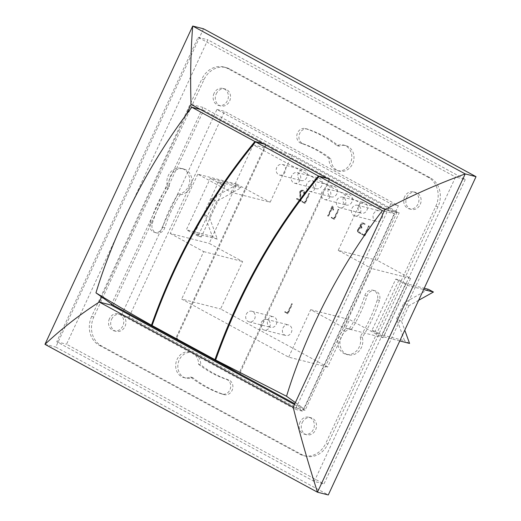 <?xml version="1.0" encoding="UTF-8"?>
<svg xmlns="http://www.w3.org/2000/svg" width="521" height="521" viewBox="0 0 521 521"><rect width="100%" height="100%" fill="white"/><g stroke="black" fill="none" stroke-linecap="round" stroke-linejoin="round"><path stroke-width="0.39" stroke-dasharray="2.6 1.95" d="M176.534 338.389L177.615 338.663L175.864 338.025L176.534 338.389L266.465 144.649L264.232 144.083M263.567 143.718L266.465 144.649M265.795 144.291L175.864 338.025M294.463 404.543L305.091 410.307L396.859 212.62L202.93 107.391L111.631 304.075M177.615 338.663L177.068 339.848M176.404 339.471L176.945 338.298M113.2 305.195L203.685 110.27L394.267 213.688L303.789 408.614L294.834 403.755M241.145 373.134L239.393 372.495L241.145 373.134L240.591 374.319M239.934 373.941L240.474 372.775M236.723 184.082L197.785 174.177L231.22 192.321L270.158 202.226L292.183 154.776L399.177 212.835L377.152 260.279L410.587 278.422L383.059 337.732L349.624 319.588L327.598 367.038L220.604 308.979L242.63 261.529L209.195 243.385L236.723 184.082L270.158 202.226M328.94 158.397A123.874 106.623 104.3 0 0 301.112 143.295A7.672 6.604 104.3 0 1 297.087 134.112A7.672 6.604 104.3 0 1 305.319 128.55A7.672 6.604 104.3 0 1 305.742 128.674A139.218 119.83 104.3 0 1 337.022 145.646A13.155 11.325 104.3 0 1 343.626 145.066A13.155 11.325 104.3 0 1 351.356 160.605A13.155 11.325 104.3 0 1 337.139 170.562A13.155 11.325 104.3 0 1 328.94 158.397L331.109 158.951A123.874 106.623 104.3 0 0 303.274 143.848A7.672 6.604 104.3 0 1 299.256 134.659A7.672 6.604 104.3 0 1 307.481 129.097A7.672 6.604 104.3 0 1 307.904 129.228A139.218 119.83 104.3 0 1 339.184 146.199A13.155 11.325 104.3 0 1 345.788 145.619A13.155 11.325 104.3 0 1 353.518 161.158A13.155 11.325 104.3 0 1 339.301 171.116A13.155 11.325 104.3 0 1 331.109 158.951M349.532 328.477A123.874 106.623 104.3 0 0 364.811 295.563A7.672 6.604 104.3 0 1 372.958 290.249A7.672 6.604 104.3 0 1 377.328 299.803A139.218 119.83 104.3 0 1 360.161 336.794A13.155 11.325 104.3 0 1 357.354 350.001A13.155 11.325 104.3 0 1 345.977 354.26A13.155 11.325 104.3 0 1 337.921 340.402A13.155 11.325 104.3 0 1 349.532 328.477L351.695 329.025A123.874 106.623 104.3 0 0 366.973 296.117A7.672 6.604 104.3 0 1 375.127 290.796A7.672 6.604 104.3 0 1 379.49 300.356A139.218 119.83 104.3 0 1 362.323 337.348A13.155 11.325 104.3 0 1 359.516 350.555A13.155 11.325 104.3 0 1 348.139 354.814A13.155 11.325 104.3 0 1 340.083 340.949A13.155 11.325 104.3 0 1 351.695 329.025M198.547 364.251A123.874 106.623 104.3 0 0 226.381 379.353A7.672 6.604 104.3 0 1 230.399 388.542A7.672 6.604 104.3 0 1 222.174 394.104A7.672 6.604 104.3 0 1 221.751 393.974A139.218 119.83 104.3 0 1 190.471 377.002A13.155 11.325 104.3 0 1 183.867 377.582A13.155 11.325 104.3 0 1 176.137 362.043A13.155 11.325 104.3 0 1 190.354 352.085A13.155 11.325 104.3 0 1 198.547 364.251L200.709 364.798A123.874 106.623 104.3 0 0 228.543 379.907A7.672 6.604 104.3 0 1 232.561 389.089A7.672 6.604 104.3 0 1 224.336 394.651A7.672 6.604 104.3 0 1 223.913 394.527A139.218 119.83 104.3 0 1 192.633 377.556A13.155 11.325 104.3 0 1 186.03 378.135A13.155 11.325 104.3 0 1 178.299 362.596A13.155 11.325 104.3 0 1 192.516 352.639A13.155 11.325 104.3 0 1 200.709 364.798M177.961 194.177A123.874 106.623 104.3 0 0 162.682 227.084A7.672 6.604 104.3 0 1 154.529 232.405A7.672 6.604 104.3 0 1 150.159 222.845A139.218 119.83 104.3 0 1 167.332 185.854A13.155 11.325 104.3 0 1 170.133 172.646A13.155 11.325 104.3 0 1 181.51 168.387A13.155 11.325 104.3 0 1 189.572 182.252A13.155 11.325 104.3 0 1 177.961 194.177L180.123 194.724A123.874 106.623 104.3 0 0 164.844 227.638A7.672 6.604 104.3 0 1 156.691 232.952A7.672 6.604 104.3 0 1 152.321 223.398A139.218 119.83 104.3 0 1 169.494 186.407A13.155 11.325 104.3 0 1 172.295 173.2A13.155 11.325 104.3 0 1 183.672 168.941A13.155 11.325 104.3 0 1 191.735 182.799A13.155 11.325 104.3 0 1 180.123 194.724M300.044 422.088A8.772 7.548 -75.7 0 0 304.57 434.214A8.772 7.548 -75.7 0 0 314.046 427.578A8.772 7.548 -75.7 0 0 308.894 417.217A8.772 7.548 -75.7 0 0 300.044 422.088M109.462 318.676A8.772 7.548 -75.7 0 0 113.988 330.802A8.772 7.548 -75.7 0 0 123.464 324.16A8.772 7.548 -75.7 0 0 118.306 313.805A8.772 7.548 -75.7 0 0 109.462 318.676M404.654 196.723A8.772 7.548 -75.7 0 0 409.18 208.849A8.772 7.548 -75.7 0 0 418.656 202.207A8.772 7.548 -75.7 0 0 413.505 191.852A8.772 7.548 -75.7 0 0 404.654 196.723M214.072 93.305A8.772 7.548 -75.7 0 0 218.599 105.431A8.772 7.548 -75.7 0 0 228.074 98.795A8.772 7.548 -75.7 0 0 222.923 88.433A8.772 7.548 -75.7 0 0 214.072 93.305M129.097 316.95L224.531 111.351L398.396 205.697L302.962 411.297L129.097 316.95L121.523 315.029L216.957 109.43L390.822 203.77L295.387 409.369L121.523 315.029M437.992 206.759L435.83 206.212L325.71 443.443L327.872 443.99A21.928 18.873 104.3 0 1 305.749 456.168A21.928 18.873 104.3 0 1 301.978 454.69L101.367 345.833A21.928 18.873 104.3 0 1 93.826 316.989L203.945 79.759A21.928 18.873 104.3 0 1 226.062 67.587A21.928 18.873 104.3 0 1 229.839 69.065L430.45 177.921A21.928 18.873 104.3 0 1 437.992 206.759L327.872 443.99M435.83 206.212A21.928 18.873 -75.7 0 0 428.288 177.368L430.45 177.921M229.839 69.065L227.677 68.511L428.288 177.368M227.677 68.511A21.928 18.873 -75.7 0 0 223.9 67.033A21.928 18.873 -75.7 0 0 201.777 79.212L203.945 79.759M93.826 316.989L91.663 316.442L201.777 79.212M91.663 316.442A21.928 18.873 -75.7 0 0 99.205 345.28L101.367 345.833M301.978 454.69L299.816 454.136L99.205 345.28M299.816 454.136A21.928 18.873 -75.7 0 0 303.587 455.615A21.928 18.873 -75.7 0 0 325.71 443.443M465.292 179.504L323.977 483.95L66.519 344.244L207.84 39.804L465.292 179.504L455.562 177.029L314.241 481.476L323.977 483.95M314.241 481.476L56.789 341.769L198.104 37.33L455.562 177.029M198.104 37.33L207.84 39.804M56.789 341.769L66.519 344.244M216.957 109.43L224.531 111.351M295.387 409.369L302.962 411.297M390.822 203.77L398.396 205.697M418.65 300.285L408.952 305.697L403.938 302.975L396.598 318.787L404.563 340.708L381.847 334.931L405.709 283.528L424.237 288.243M408.952 305.697L401.613 321.509L396.598 318.787M216.697 201.373L209.357 217.185L217.322 239.106L194.607 233.33L218.468 181.933L241.184 187.71L216.697 201.373L211.682 198.651L204.343 214.47L209.357 217.185M401.613 321.509L404.765 330.19M409.578 343.43L404.563 340.708M428.418 289.311L403.938 302.975M399.776 340.936L383.619 336.827L407.481 285.43L423.638 289.539M204.343 214.47L212.308 236.384L217.322 239.106M212.308 236.384L186.349 229.781L210.21 178.384L236.169 184.988L211.682 198.651M236.169 184.988L241.184 187.71M375.159 331.304L371.916 330.477L395.778 279.08L399.021 279.901L375.159 331.304L381.847 334.931M371.916 330.477L383.619 336.827M399.021 279.901L405.709 283.528M395.778 279.08L407.481 285.43M284.687 311.799L287.221 313.59L287.69 313.401L291.819 303.75L287.273 312.782L284.687 311.799L285.58 311.74L284.687 311.799M292.366 304.362L292.248 303.86L291.806 304.056L287.703 312.893L285.124 311.91L287.221 313.59L288.12 313.512L292.366 304.362L291.936 304.251M291.819 303.75L291.369 303.951L291.819 303.75M296.573 198.651L296.716 199.146L300.252 201.06L300.721 200.839L300.168 192.34L301.392 190.849L302.74 190.953L303.554 193.174L304.166 193.154L304.023 191.305L302.59 190.113L303.541 190.432L301.262 190.185L299.751 191.533L300.005 200.097L297.022 198.481L296.573 198.651L297.458 198.592L296.573 198.651M301.151 200.95L300.597 192.451L301.828 190.953L303.176 191.064L303.984 193.278L304.603 193.265L304.459 191.415L303.541 190.432L301.692 190.289L300.181 191.637L300.435 200.207L297.458 198.592L297.009 198.761L300.252 201.06L300.949 201.171L300.721 200.839M302.395 190.816L303.176 191.064L302.395 190.816M303.691 193.33L304.603 193.265L303.691 193.33M301.9 201.542L304.433 203.333L304.896 203.138L309.025 193.486L304.479 202.526L301.9 201.542L302.786 201.484L301.9 201.542M309.572 194.105L309.454 193.597L309.012 193.799L304.909 202.636L302.33 201.647L304.433 203.333L305.326 203.249L309.572 194.105L309.142 193.994M309.025 193.486L308.582 193.688L309.025 193.486M331.923 206.349L327.774 216.039L332.066 207.553L332.652 209.755L333.284 209.768L332.535 206.375L331.923 206.349L332.815 206.277L331.923 206.349M328.653 215.948L332.496 207.664L333.082 209.859L333.714 209.878L332.815 206.277L332.352 206.459L328.204 216.15L327.774 216.039L328.653 215.948L328.217 215.837M332.808 209.97L333.714 209.878L332.808 209.97M331.18 217.433L333.714 219.224L334.182 219.028L338.311 209.377L333.766 218.416L331.18 217.433L332.072 217.374L331.18 217.433M338.858 209.996L338.741 209.488L338.298 209.689L334.195 218.527L331.616 217.537L333.714 219.224L334.612 219.139L338.858 209.996L338.429 209.885M338.311 209.377L337.862 209.579L338.311 209.377M360.004 225.873L360.174 226.882L358.298 228.191L357.653 229.585C357.165 230.933 357.439 231.956 358.474 232.659L360.428 233.297L358.761 231.982L358.207 229.904L358.865 228.491L361.581 227.781L360.832 225.163L361.164 224.447L363.091 223.698L364.674 224.141L363.404 223.04C362.245 222.539 361.307 222.916 360.591 224.16L360.004 225.873L360.441 225.984L360.604 226.993L360.174 226.882M360.604 226.993L358.735 228.302L358.083 229.696C357.595 231.044 357.868 232.066 358.91 232.763L360.428 233.297M360.858 233.408L359.19 232.092L358.637 230.015L359.295 228.602L361.235 227.885L360.467 227.638L361.581 227.781M362.017 227.892L361.261 225.274L361.594 224.558L363.528 223.809L362.753 223.568L364.674 224.141M361.587 233.929L364.12 235.72L364.583 235.531L368.712 225.88L364.172 234.912L361.587 233.929L362.479 233.87L361.587 233.929M369.265 226.492L369.148 225.99L368.705 226.192L364.602 235.023L362.017 234.04L364.557 235.831L364.12 235.72L365.019 235.642L369.265 226.492L368.829 226.381M368.712 225.88L368.269 226.081L368.712 225.88M306.739 177.524A5.484 4.715 104.3 0 1 301.21 180.572A5.484 4.715 104.3 0 1 297.986 174.092A5.484 4.715 104.3 0 1 303.912 169.944A5.484 4.715 104.3 0 1 306.739 177.524M321.783 185.691A5.484 4.715 104.3 0 1 316.254 188.732A5.484 4.715 104.3 0 1 313.036 182.259A5.484 4.715 104.3 0 1 318.956 178.11A5.484 4.715 104.3 0 1 321.783 185.691M358.565 205.645A5.484 4.715 104.3 0 1 364.094 202.604A5.484 4.715 104.3 0 1 367.318 209.077A5.484 4.715 104.3 0 1 361.392 213.226A5.484 4.715 104.3 0 1 358.565 205.645M373.609 213.812A5.484 4.715 104.3 0 1 379.145 210.771A5.484 4.715 104.3 0 1 382.362 217.244A5.484 4.715 104.3 0 1 376.442 221.392A5.484 4.715 104.3 0 1 373.609 213.812M351.877 202.018A5.484 4.715 104.3 0 1 346.348 205.066A5.484 4.715 104.3 0 1 343.124 198.586A5.484 4.715 104.3 0 1 349.05 194.437A5.484 4.715 104.3 0 1 351.877 202.018M336.833 193.851A5.484 4.715 104.3 0 1 331.304 196.899A5.484 4.715 104.3 0 1 328.08 190.425A5.484 4.715 104.3 0 1 334.007 186.277A5.484 4.715 104.3 0 1 336.833 193.851M267.905 319.796A5.484 4.715 104.3 0 1 273.44 316.748A5.484 4.715 104.3 0 1 276.658 323.228A5.484 4.715 104.3 0 1 270.738 327.377A5.484 4.715 104.3 0 1 267.905 319.796M282.955 327.956A5.484 4.715 104.3 0 1 288.484 324.915A5.484 4.715 104.3 0 1 291.708 331.389A5.484 4.715 104.3 0 1 285.782 335.537A5.484 4.715 104.3 0 1 282.955 327.956M201.295 236.957L198.052 236.13L221.913 184.734L225.157 185.561L201.295 236.957L194.607 233.33M198.052 236.13L186.349 229.781M221.913 184.734L210.21 178.384M225.157 185.561L218.468 181.933M231.22 192.321L253.245 144.877L360.239 202.93L338.214 250.38L377.152 260.279M338.214 250.38L371.655 268.523L344.12 327.826L383.059 337.732M410.587 278.422L371.655 268.523M327.598 367.038L288.667 357.132L181.673 299.074L220.604 308.979M197.785 174.177L170.256 233.486L209.195 243.385M170.256 233.486L203.691 251.63L181.673 299.074M288.667 357.132L310.685 309.682L344.12 327.826M302.206 422.642A8.772 7.548 104.3 0 1 311.057 417.77A8.772 7.548 104.3 0 1 316.208 428.125A8.772 7.548 104.3 0 1 306.732 434.768A8.772 7.548 104.3 0 1 302.206 422.642M111.624 319.223A8.772 7.548 104.3 0 1 120.475 314.352A8.772 7.548 104.3 0 1 125.626 324.713A8.772 7.548 104.3 0 1 116.15 331.349A8.772 7.548 104.3 0 1 111.624 319.223M406.816 197.27A8.772 7.548 104.3 0 1 415.667 192.399A8.772 7.548 104.3 0 1 420.818 202.76A8.772 7.548 104.3 0 1 411.343 209.396A8.772 7.548 104.3 0 1 406.816 197.27M216.235 93.858A8.772 7.548 104.3 0 1 225.085 88.987A8.772 7.548 104.3 0 1 230.236 99.342A8.772 7.548 104.3 0 1 220.761 105.984A8.772 7.548 104.3 0 1 216.235 93.858M203.529 28.798L55.786 347.084L328.289 494.95M44.969 344.335L55.786 347.084M101.647 296.924L186.323 114.509M202.93 107.391L191.031 104.363M396.859 212.62L384.96 209.592M305.091 410.307L293.193 407.285M167.332 185.854L169.494 186.407M190.471 377.002L192.633 377.556M360.161 336.794L362.323 337.348M337.022 145.646L339.184 146.199M310.685 309.682L349.624 319.588M203.691 251.63L242.63 261.529M253.245 144.877L292.183 154.776M360.239 202.93L399.177 212.835M261.321 322.46A5.484 4.715 104.3 0 1 266.85 319.412A5.484 4.715 104.3 0 1 270.073 325.885A5.484 4.715 104.3 0 1 264.147 330.034A5.484 4.715 104.3 0 1 261.321 322.46M246.277 314.293A5.484 4.715 104.3 0 1 251.806 311.245A5.484 4.715 104.3 0 1 255.03 317.725A5.484 4.715 104.3 0 1 249.103 321.874A5.484 4.715 104.3 0 1 246.277 314.293M315.198 188.355A5.484 4.715 104.3 0 1 309.669 191.396A5.484 4.715 104.3 0 1 306.446 184.922A5.484 4.715 104.3 0 1 312.372 180.774A5.484 4.715 104.3 0 1 315.198 188.355M330.249 196.515A5.484 4.715 104.3 0 1 324.713 199.563A5.484 4.715 104.3 0 1 321.496 193.083A5.484 4.715 104.3 0 1 327.416 188.934A5.484 4.715 104.3 0 1 330.249 196.515M351.981 208.309A5.484 4.715 104.3 0 1 357.51 205.267A5.484 4.715 104.3 0 1 360.727 211.741A5.484 4.715 104.3 0 1 354.808 215.889A5.484 4.715 104.3 0 1 351.981 208.309M336.931 200.142A5.484 4.715 104.3 0 1 342.466 197.101A5.484 4.715 104.3 0 1 345.683 203.574A5.484 4.715 104.3 0 1 339.764 207.723A5.484 4.715 104.3 0 1 336.931 200.142M300.155 180.188A5.484 4.715 104.3 0 1 294.625 183.229A5.484 4.715 104.3 0 1 291.402 176.756A5.484 4.715 104.3 0 1 297.328 172.607A5.484 4.715 104.3 0 1 300.155 180.188M285.111 172.021A5.484 4.715 104.3 0 1 279.575 175.069A5.484 4.715 104.3 0 1 276.358 168.589A5.484 4.715 104.3 0 1 282.278 164.441A5.484 4.715 104.3 0 1 285.111 172.021M362.167 234.535L361.73 234.424M364.602 235.023L364.172 234.912M364.557 235.831L365.019 235.642L364.557 235.831M365.11 224.251L363.834 223.144C362.675 222.649 361.737 223.027 361.027 224.271L360.493 225.515L360.063 225.404M360.493 225.515L360.441 225.984M360.525 225.352L360.089 225.241M361.027 224.271L360.591 224.16M364.974 223.77L364.544 223.659M361.594 224.558L361.164 224.447M361.261 225.274L360.832 225.163M359.295 228.602L358.865 228.491M358.637 230.015L358.207 229.904M359.19 232.092L358.761 231.982M360.708 232.913L360.278 232.802M358.91 232.763L358.474 232.659M358.083 229.696L357.653 229.585M358.735 228.302L358.298 228.191M331.76 218.032L331.323 217.921M334.195 218.527L333.766 218.416M334.15 219.328L334.612 219.139L334.15 219.328M328.087 215.642L327.657 215.531M332.971 206.485L332.535 206.375M333.74 209.585L333.303 209.481M333.082 209.859L332.652 209.755M332.496 207.664L332.066 207.553M328.041 215.955L327.611 215.844M302.473 202.141L302.043 202.031M304.909 202.636L304.479 202.526M304.863 203.437L305.326 203.249L304.863 203.437M297.152 199.256L296.716 199.146M300.435 200.207L300.005 200.097M299.92 193.291L299.484 193.18M300.181 191.637L299.751 191.533M301.692 190.289L301.262 190.185M304.459 191.415L304.023 191.305M304.642 193.128L304.212 193.017M303.984 193.278L303.554 193.174M303.964 193.05L303.535 192.939M301.828 190.953L301.392 190.849M300.767 191.891L300.337 191.78M300.597 192.451L300.168 192.34M300.578 192.75L300.142 192.64M300.578 193.096L300.142 192.985M301.19 200.761L300.754 200.65M285.267 312.405L284.831 312.294M287.703 312.893L287.273 312.782M287.657 313.701L288.12 313.512L287.657 313.701M203.685 110.27L200.37 109.43M295.374 402.59L303.789 408.614M384.244 211.135L394.267 213.688M327.09 178.195L329.324 178.762L327.761 178.553M329.324 178.762L239.393 372.495M240.064 372.86L329.995 179.12M150.159 222.845L152.321 223.398M162.682 227.084L164.844 227.638M221.751 393.974L223.913 394.527M226.381 379.353L228.543 379.907M377.328 299.803L379.49 300.356M364.811 295.563L366.973 296.117M305.742 128.674L307.904 129.228M301.112 143.295L303.274 143.848M361.861 227.39L361.431 227.286M218.599 105.431L220.761 105.984M222.923 88.433L225.085 88.987M409.18 208.849L411.343 209.396M413.505 191.852L415.667 192.399M113.988 330.802L116.15 331.349M118.306 313.805L120.475 314.352M304.57 434.214L306.732 434.768M308.894 417.217L311.057 417.77M303.587 455.615L305.749 456.168M223.9 67.033L226.062 67.587M154.529 232.405L156.691 232.952M181.51 168.387L183.672 168.941M222.174 394.104L224.336 394.651M372.958 290.249L375.127 290.796M305.319 128.55L307.481 129.097M183.867 377.582L186.03 378.135M190.354 352.085L192.516 352.639M345.977 354.26L348.139 354.814M337.139 170.562L339.301 171.116M343.626 145.066L345.788 145.619M264.147 330.034L285.782 335.537M266.85 319.412L288.484 324.915M249.103 321.874L270.738 327.377M251.806 311.245L273.44 316.748M309.669 191.396L331.304 196.899M312.372 180.774L334.007 186.277M324.713 199.563L346.348 205.066M327.416 188.934L349.05 194.437M354.808 215.889L376.442 221.392M357.51 205.267L379.145 210.771M339.764 207.723L361.392 213.226M342.466 197.101L364.094 202.604M294.625 183.229L316.254 188.732M297.328 172.607L318.956 178.11M279.575 175.069L301.21 180.572M282.278 164.441L303.912 169.944M361.978 233.74L362.408 233.851M368.647 225.853L369.076 225.964M364.231 235.759L364.661 235.87M364.329 224.356L364.759 224.466M361.222 227.983L361.659 228.094M360.07 233.506L360.499 233.616M331.571 217.244L332.001 217.348M338.24 209.357L338.67 209.468M333.824 219.263L334.261 219.374M332.294 206.134L332.73 206.244M332.886 209.996L333.323 210.106M327.807 216.046L328.243 216.156M302.284 201.353L302.721 201.458M308.953 193.467L309.389 193.578M304.544 203.372L304.974 203.483M296.957 198.462L297.393 198.573M303.789 193.363L304.218 193.473M300.311 201.08L300.747 201.191M285.078 311.61L285.508 311.721M291.747 303.723L292.177 303.834M287.332 313.629L287.768 313.74"/><path stroke-width="0.78" d="M111.631 304.075L111.162 305.078L294.463 404.543M177.068 339.848L239.927 373.961L214.952 359.646L152.093 325.54L177.068 339.848M200.37 109.43L191.787 107.248A306.941 152.66 118.5 0 0 95.955 292.854L113.2 305.195L176.404 339.471M384.244 211.135L382.368 210.66A306.941 152.66 118.5 0 0 286.537 396.266L215.661 360.024L240.591 374.319L294.834 403.755M404.765 330.19L409.578 343.43L399.776 340.936M424.237 288.243L428.418 289.311L433.439 292.027L418.65 300.285M423.638 289.539L433.439 292.027M186.323 114.509L191.031 104.363L384.96 209.592L293.193 407.285C299.881 434.045 307.976 462.348 317.471 492.202L328.289 494.95L476.031 176.665L203.529 28.798L192.711 26.05L44.969 344.335L317.471 492.202L465.214 173.916L476.031 176.665M384.96 209.592C410.307 196.156 437.06 184.265 465.214 173.916L192.711 26.05C190.751 50.609 190.191 76.717 191.031 104.363M293.193 407.285L99.27 302.056L101.647 296.924M111.162 305.078L99.27 302.056C79.765 314.599 61.667 328.692 44.969 344.335M286.537 396.266L295.374 402.59M191.787 107.248L254.906 141.517L263.567 143.718M264.232 144.083L255.57 141.881L318.429 175.987L327.09 178.195M327.761 178.553L319.099 176.352L382.368 210.66M176.398 339.49L151.461 325.189C131.585 314.039 113.083 303.261 95.955 292.854M151.461 325.189C175.44 257.367 209.917 196.143 254.906 141.517M319.099 176.352C274.111 230.979 239.634 292.203 215.661 360.024M255.57 141.881C210.575 196.495 176.085 257.713 152.093 325.54M214.952 359.646C238.944 291.825 273.434 230.601 318.429 175.987"/></g></svg>

